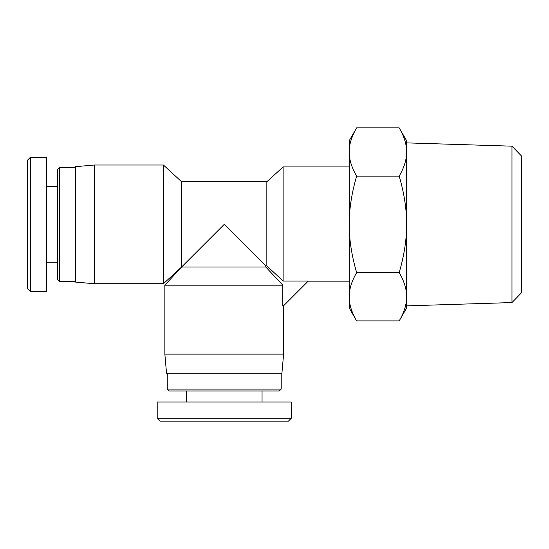<?xml version="1.0" encoding="UTF-8"?>
<svg xmlns="http://www.w3.org/2000/svg" width="549" height="549" viewBox="0 0 549 549"><rect width="100%" height="100%" fill="white"/><g stroke="black" fill="none" stroke-linecap="round" stroke-linejoin="round"><path stroke-width="0.82" d="M511.977 302.568L521.55 292.699L521.55 156.053L511.977 146.178L511.977 302.568L406.644 305.862M511.977 146.178L406.644 142.884L406.644 151.977C406.672 144.442 404.181 136.399 399.178 127.848L356.658 127.848C351.648 136.399 349.164 144.442 349.191 151.977L349.191 140.777L356.658 127.848M399.178 127.848L406.644 140.777L406.644 307.968L399.178 320.904C404.181 312.354 406.672 304.311 406.644 296.769C406.672 289.227 404.181 281.184 399.178 272.64C404.181 255.539 406.672 239.453 406.644 224.376L406.644 296.769M356.658 320.904L349.191 307.968L349.191 296.769C349.164 304.311 351.648 312.354 356.658 320.904L399.178 320.904M349.191 151.977C349.164 159.519 351.648 167.562 356.658 176.112C351.648 193.207 349.164 209.293 349.191 224.376L349.191 151.977M349.191 224.376C349.164 239.453 351.648 255.539 356.658 272.64C351.648 281.184 349.164 289.227 349.191 296.769L349.191 224.376M406.644 224.376C406.672 209.293 404.181 193.207 399.178 176.112C404.181 167.562 406.672 159.519 406.644 151.977M356.658 272.64L399.178 272.64M356.658 176.112L399.178 176.112M307.536 281.829L283.6 305.766L282.817 305.766L282.817 285.178L265.75 266.986L265.75 265.894L266.841 265.894L283.119 281.026L307.536 281.026L307.536 281.829L349.191 281.829M265.75 266.986L181.616 266.986L181.616 181.76L266.841 181.76L283.119 166.923L283.119 281.026M266.841 181.76L266.841 265.894M94.476 165.009L94.476 283.744L75.33 282.069L75.33 166.683L94.476 165.009L163.424 165.009L163.424 283.744L181.616 266.986L224.225 224.376L265.75 265.894M282.817 285.178L164.858 285.178L164.858 354.126L283.6 354.126L283.6 305.766M283.6 354.126L281.918 373.272L166.532 373.272L164.858 354.126M94.476 283.744L163.424 283.744M291.258 418.283L157.234 418.283L160.102 421.152L288.39 421.152L291.258 418.283L291.258 401.998L157.199 401.998L157.199 418.283M167.253 389.076L169.167 390.991L279.29 390.991L281.205 389.076L167.253 389.076L167.253 373.272M281.205 389.076L281.205 373.272M262.051 401.998L262.051 390.991M30.319 291.409L30.319 157.378L27.45 160.246L27.45 288.534L30.319 291.409L46.603 291.402L46.603 157.343L30.319 157.343M59.525 167.397L57.611 169.312L57.611 279.434L59.525 281.349L59.525 167.397L75.33 167.397M59.525 281.349L75.33 281.349M46.603 262.196L57.611 262.196M283.119 166.923L349.191 166.923M181.616 266.986L164.858 285.178M181.616 181.76L163.424 165.009M186.406 401.998L186.406 390.991M46.603 186.55L57.611 186.55"/></g></svg>
